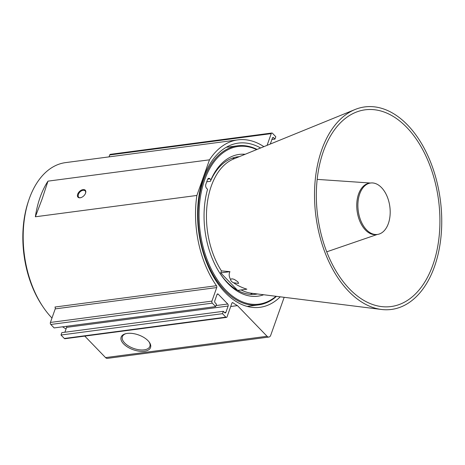 <?xml version="1.0" encoding="UTF-8"?>
<svg xmlns="http://www.w3.org/2000/svg" width="465" height="465" viewBox="0 0 465 465"><rect width="100%" height="100%" fill="white"/><g stroke="black" fill="none" stroke-linecap="round" stroke-linejoin="round"><path stroke-width="0.7" d="M267.067 336.276L105.555 357.597A4.377 2.691 -97.5 0 0 107.392 358.375L268.904 337.049A4.377 2.691 82.5 0 1 267.067 336.276L237.446 305.621A86.083 52.882 -97.5 0 1 232.948 302.762A1.459 0.895 82.5 0 0 232.483 302.634A1.459 0.895 82.5 0 0 231.866 303.244L227.065 316.793A1.459 0.895 -97.5 0 1 226.455 317.409A1.459 0.895 -97.5 0 1 225.839 317.147L222.497 313.689L223.34 311.312L224.671 312.689A1.459 0.895 82.5 0 0 225.281 312.951A1.459 0.895 82.5 0 0 225.897 312.335L228.123 306.04A1.459 0.895 -97.5 0 0 227.74 304.017L218.23 294.182A1.459 0.895 -97.5 0 0 217.62 293.921A1.459 0.895 -97.5 0 0 217.004 294.537L214.778 300.832A1.459 0.895 82.5 0 0 215.161 302.849L216.492 304.226L215.65 306.604L212.307 303.145A1.459 0.895 -97.5 0 1 211.924 301.122L216.719 287.568A1.459 0.895 82.5 0 0 216.469 285.713A86.083 52.882 -97.5 0 1 196.869 195.457L209.488 159.821L47.976 181.147A86.083 52.882 82.5 0 0 35.357 216.783L42.158 198.898L47.976 181.147M209.488 159.821A86.083 52.882 -97.5 0 1 237.882 139.866A86.083 52.882 -97.5 0 1 263.882 146.655M237.882 139.866L65.53 162.622A86.083 52.882 82.5 0 0 28.911 199.787A86.083 52.882 82.5 0 0 43.059 306.923A86.083 52.882 82.5 0 0 51.97 318.043M62.513 326.819A86.083 52.882 82.5 0 0 66.065 328.912M237.446 305.621L230.71 306.511M196.869 195.457L35.357 216.783M83.072 189.581A5.045 3.063 -44 0 0 77.556 194.585A5.045 3.063 -44 0 0 80.904 197.637A5.045 3.063 -44 0 0 85.583 193.109A5.045 3.063 -44 0 0 83.072 189.581M109.043 156.879L109.723 154.955A1.459 0.895 -97.5 0 1 110.339 154.339L271.851 133.019A1.459 0.895 -97.5 0 1 272.461 133.275L275.803 136.739L274.96 139.111L273.635 137.739A1.459 0.895 82.5 0 0 273.019 137.477A1.459 0.895 82.5 0 0 272.409 138.093L270.299 144.04M226.455 317.409L64.943 338.729A1.459 0.895 -97.5 0 1 64.333 338.474L60.991 335.015L61.828 332.638L223.34 311.312M64.891 332.231L66.617 327.366A1.459 0.895 82.5 0 0 66.675 326.273M215.65 306.604L54.138 327.924L50.795 324.465A1.459 0.895 -97.5 0 1 50.412 322.443L55.213 308.894A1.459 0.895 82.5 0 0 54.957 307.034L216.469 285.713M105.555 357.597L84.793 336.114M28.911 199.787L28.417 201.24A83.898 51.534 82.5 0 0 42.205 305.65L43.059 306.923M267.084 145.347L271.235 133.629A1.459 0.895 -97.5 0 1 271.851 133.019M268.904 337.049A4.377 2.691 82.5 0 0 270.746 335.213L284.167 297.309M260.609 147.986A82.799 50.865 82.5 0 0 238.313 143.121A82.799 50.865 82.5 0 0 198.724 231.872A82.799 50.865 82.5 0 0 259.987 307.301A82.799 50.865 82.5 0 0 280.261 296.821M127.23 333.411A15.595 7.859 -160.5 0 0 125.434 333.771A15.595 7.859 -160.5 0 0 124.068 344.356A15.595 7.859 -160.5 0 0 143.702 351.313A15.595 7.859 -160.5 0 0 149.306 342.223A15.595 7.859 -160.5 0 0 127.23 333.411M85.531 193.271C85.978 191.22 85.211 190.255 83.223 190.377C78.306 190.685 75.894 199.043 81.108 197.567M274.96 139.111L271.903 139.517M222.497 313.689L60.991 335.015M125.934 333.643A14.589 7.353 -160.5 0 0 122.376 336.631A14.589 7.353 -160.5 0 0 128.631 346.065A14.589 7.353 -160.5 0 0 144.185 349.843A14.589 7.353 -160.5 0 0 149.881 346.373A14.589 7.353 -160.5 0 0 148.998 341.81M370.646 183.007L369.501 183.158A25.941 15.938 82.5 0 0 358.899 193.184A25.941 15.938 82.5 0 0 359.84 221.224A25.941 15.938 82.5 0 0 376.29 234.593L377.435 234.441A25.941 15.938 82.5 0 0 390.048 215.493A25.941 15.938 82.5 0 0 381.515 187.604A25.941 15.938 82.5 0 0 370.646 183.007A25.941 15.938 82.5 0 0 358.242 210.808A25.941 15.938 82.5 0 0 377.435 234.441M349.529 288.963A99.214 60.944 -97.5 0 1 316.421 189.935A99.214 60.944 -97.5 0 1 355.737 112.327A99.214 60.944 -97.5 0 1 438.553 200.206A99.214 60.944 -97.5 0 1 381.381 306.569A99.214 60.944 -97.5 0 1 349.529 288.963M237.824 281.773L238.626 283.412L233.657 282.778A4.377 2.209 19.5 0 1 230.692 279.703C230.96 278.663 232.244 278.605 234.54 279.541L237.824 281.773M230.733 279.471L230.692 279.703C228.972 276.71 228.722 274.03 229.943 271.665L220.712 272.885L221.421 270.88L229.943 271.665M355.074 109.508A102.131 62.74 82.5 0 0 314.607 189.4A102.131 62.74 82.5 0 0 348.686 291.334A102.131 62.74 82.5 0 0 381.474 309.463A102.131 62.74 82.5 0 0 440.332 199.973A102.131 62.74 82.5 0 0 355.074 109.508L233.668 158.96A68.576 42.123 82.5 0 0 221.421 270.88M241.073 289.939A68.576 42.123 82.5 0 0 251.396 293.212L381.474 309.463M233.657 282.778C237.458 285.493 241.858 287.626 246.863 289.172L237.627 290.393L220.712 272.885M239.347 156.647A69.302 42.571 -97.5 0 0 237.795 156.804A69.302 42.571 -97.5 0 0 210.418 181.304L210.918 179.821A71.494 43.919 -97.5 0 1 245.16 154.281M210.918 179.821L209.982 178.851A2.918 1.79 82.5 0 0 208.756 178.333A2.918 1.79 82.5 0 0 207.53 179.56L205.844 184.309A2.918 1.79 82.5 0 0 206.617 188.354L207.553 189.325A71.494 43.919 -97.5 0 0 220.561 274.251A71.494 43.919 -97.5 0 0 263.707 294.752M210.418 181.304L206.739 181.786M257.476 293.973A69.302 42.571 -97.5 0 1 255.942 294.223A69.302 42.571 -97.5 0 1 237.685 290.387M237.551 290.311A69.302 42.571 -97.5 0 1 226.885 281.941A69.302 42.571 -97.5 0 1 220.131 273.606M232.175 158.187A69.302 42.571 -97.5 0 1 234.72 158.53M252.518 293.351A69.302 42.571 -97.5 0 1 250.147 294.345M256.651 149.596A79.521 48.848 82.5 0 0 200.153 231.68A79.521 48.848 82.5 0 0 276.018 296.286M257.075 149.428A80.247 49.296 82.5 0 0 237.505 145.807A80.247 49.296 82.5 0 0 199.136 231.814A80.247 49.296 82.5 0 0 258.511 304.924A80.247 49.296 82.5 0 0 276.472 296.344M232.948 302.762L232.064 302.878M216.719 287.568L55.213 308.894M271.235 133.629L109.723 154.955M273.635 137.739L272.496 137.884M225.839 317.147L64.333 338.474M225.897 312.335L224.502 312.521M228.123 306.04L66.617 327.366M227.74 304.017L216.016 305.563M218.23 294.182L217.097 294.328M212.307 303.145L50.795 324.465M211.924 301.122L50.412 322.443M207.71 179.153L209.982 178.851M370.477 183.03L317.171 179.38M377.272 234.465L326.738 251.821M247.229 306.412L258.511 304.924M226.222 147.295L237.505 145.807"/></g></svg>

